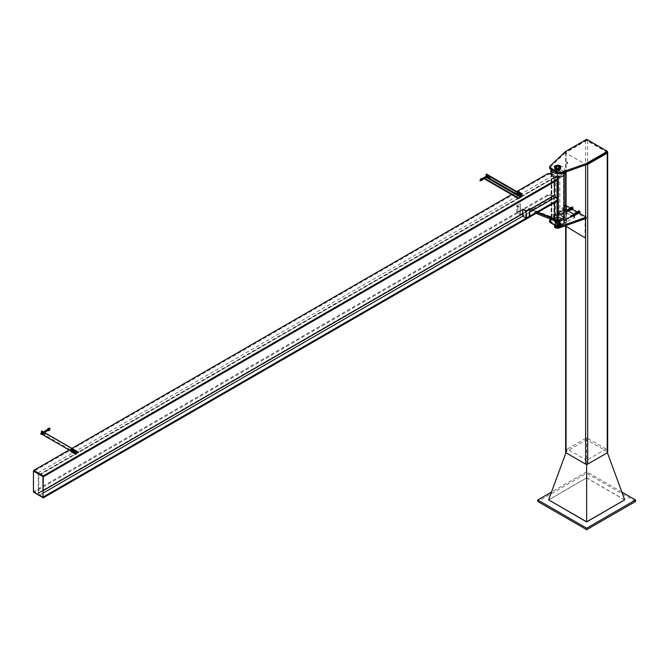 <?xml version="1.0" encoding="UTF-8"?>
<svg xmlns="http://www.w3.org/2000/svg" width="669" height="669" viewBox="0 0 669 669"><rect width="100%" height="100%" fill="white"/><g stroke="black" fill="none" stroke-linecap="round" stroke-linejoin="round"><path stroke-width="0.5" stroke-dasharray="3.35 2.51" d="M554.2 219.231L553.355 218.939L565.748 206.754L566.593 207.047L554.2 219.231L564.87 225.946M564.619 226.03L553.355 218.939M565.748 206.754L565.748 226.741M566.593 207.047L566.593 226.649M564.009 224.893L564.502 225.378L585.601 218.219L585.107 217.734L564.009 224.893L585.601 238.206M585.107 217.734L585.107 237.712M565.23 225.821L564.502 225.378M549.91 219.85L549.91 221.046A2.141 1.238 0 0 0 549.592 221.698M564.226 206.37L550.646 219.156M565.464 205.199L565.464 206.395L586.236 218.387M549.91 221.046L565.464 206.395M579.203 213.127L577.021 211.864M572.279 209.129L570.097 207.867M550.855 221.74L557.068 225.319M556.165 220.803A2.141 1.238 180 0 1 558.498 220.536A2.141 1.238 180 0 1 559.819 221.682A2.141 1.238 180 0 1 557.678 222.919A2.141 1.238 180 0 1 555.538 221.682A2.141 1.238 180 0 1 556.165 220.803M553.832 224.659L552.009 223.605M556.165 222.008A2.141 1.238 0 0 0 555.538 222.877A2.141 1.238 0 0 0 557.678 224.115A2.141 1.238 0 0 0 559.819 222.877A2.141 1.238 0 0 0 558.498 221.74A2.141 1.238 0 0 0 556.165 222.008M607.427 152.499L586.663 140.507L586.663 139.311M586.663 140.507L565.464 152.749L565.464 151.545M556.165 168.354A2.141 1.238 0 0 0 555.538 169.232A2.141 1.238 0 0 0 557.678 170.47A2.141 1.238 0 0 0 559.819 169.232A2.141 1.238 0 0 0 558.498 168.086A2.141 1.238 0 0 0 556.165 168.354M556.165 167.158A2.141 1.238 180 0 1 558.498 166.89A2.141 1.238 180 0 1 559.819 168.028A2.141 1.238 180 0 1 557.678 169.265A2.141 1.238 180 0 1 555.538 168.028A2.141 1.238 180 0 1 556.165 167.158M565.464 152.749L549.91 167.401A2.141 1.238 0 0 0 549.592 168.044M567.396 163.846L566.919 163.738L567.396 163.846M554.626 168.028A3.061 1.764 180 0 1 557.678 166.263A3.061 1.764 180 0 1 560.739 168.028M556.123 168.931A2.199 1.271 -0 0 0 558.523 169.207A2.199 1.271 -0 0 0 559.886 168.028A2.199 1.271 -0 0 0 557.678 166.757A2.199 1.271 -0 0 0 555.479 168.028A2.199 1.271 -0 0 0 556.123 168.931M556.165 227.151L556.165 227.151A2.141 1.238 180 0 1 555.538 226.273A2.141 1.238 180 0 1 557.678 225.043A2.141 1.238 180 0 1 559.819 226.273A2.141 1.238 180 0 1 559.192 227.151A2.141 1.238 180 0 1 556.165 227.151L556.34 227.251A1.898 1.095 0 0 0 559.025 227.251A1.898 1.095 0 0 0 559.025 225.704A1.898 1.095 0 0 0 556.34 225.704A1.898 1.095 0 0 0 556.34 227.251L556.165 227.151M556.165 226.298L555.914 225.361L556.608 226.047L556.165 226.298M555.554 167.35A2.141 1.238 0 0 0 556.165 168.103A2.141 1.238 0 0 0 558.406 168.396A2.141 1.238 0 0 0 559.811 167.35M559.1 166.305A2.141 1.238 0 0 0 556.257 166.305M559.535 224.358L558.891 223.638L559.535 224.358M555.521 222.928A3.061 1.764 180 0 1 554.626 221.682A3.061 1.764 180 0 1 557.678 219.917A3.061 1.764 180 0 1 560.739 221.682A3.061 1.764 180 0 1 558.849 223.312A3.061 1.764 180 0 1 555.521 222.928M555.521 222.626A3.061 1.764 -0 0 0 558.849 223.011A3.061 1.764 -0 0 0 560.739 221.38A3.061 1.764 -0 0 0 557.678 219.616A3.061 1.764 -0 0 0 554.626 221.38A3.061 1.764 -0 0 0 555.521 222.626M556.148 222.568A2.174 1.254 -0 0 0 558.515 222.836A2.174 1.254 -0 0 0 559.853 221.682A2.174 1.254 -0 0 0 557.678 220.427A2.174 1.254 -0 0 0 555.513 221.682A2.174 1.254 -0 0 0 556.148 222.568M556.148 222.267A2.174 1.254 180 0 1 555.513 221.38A2.174 1.254 180 0 1 557.678 220.126A2.174 1.254 180 0 1 559.853 221.38A2.174 1.254 180 0 1 558.515 222.543A2.174 1.254 180 0 1 556.148 222.267M559.418 223.521L560.104 224.215L559.844 223.279L559.418 223.521M559.56 224.341L558.916 223.63L559.56 224.341M555.939 226.507L555.17 225.905M555.805 225.612L556.449 226.323L555.805 225.612M559.217 225.587A2.174 1.254 -0 0 0 556.851 225.319A2.174 1.254 -0 0 0 555.513 226.473A2.174 1.254 -0 0 0 557.678 227.728A2.174 1.254 -0 0 0 559.853 226.473A2.174 1.254 -0 0 0 559.217 225.587M559.217 222.593A2.174 1.254 180 0 1 559.853 223.479A2.174 1.254 180 0 1 558.515 224.633A2.174 1.254 180 0 1 556.148 224.366A2.174 1.254 180 0 1 555.513 223.479A2.174 1.254 180 0 1 556.851 222.317A2.174 1.254 180 0 1 559.217 222.593M559.844 222.233A3.061 1.764 180 0 1 560.739 223.479A3.061 1.764 180 0 1 557.678 225.244A3.061 1.764 180 0 1 554.626 223.479A3.061 1.764 180 0 1 556.508 221.849A3.061 1.764 180 0 1 559.844 222.233M560.145 227.527A3.061 1.764 -0 0 0 560.739 226.473A3.061 1.764 -0 0 0 559.844 225.227A3.061 1.764 -0 0 0 556.508 224.843A3.061 1.764 -0 0 0 554.626 226.473A3.061 1.764 -0 0 0 555.538 227.736M560.714 224.617L560.714 223.964A0.794 0.46 60 0 1 560.221 224.659L560.714 224.617M560.714 223.964L560.221 223.362A0.794 0.46 60 0 1 560.714 223.964M560.221 224.374L560.003 223.622L560.221 224.374M560.221 224.408L559.978 223.588L560.221 224.408M560.572 224.174L560.346 223.421L560.572 224.174M560.547 224.575L560.329 224.834A0.794 0.46 -120 0 0 559.844 223.58L560.823 224.416M560.221 225.035L559.844 224.876A0.794 0.46 -120 0 0 560.329 224.834L560.497 224.876M559.568 223.362L559.844 223.58A0.794 0.46 -120 0 0 559.359 223.622L559.853 223.203L559.736 224.048A0.794 0.46 60 0 1 560.221 223.362L559.853 223.203M559.568 224.659L559.359 223.622A0.794 0.46 -120 0 0 559.844 224.876L560.221 224.659A0.794 0.46 60 0 1 559.736 224.048L559.853 224.5M560.572 224.458A0.794 0.46 -120 0 0 560.965 223.58A0.794 0.46 -120 0 0 560.053 223.755A0.794 0.46 -120 0 0 560.572 224.458M559.844 224.625L559.602 223.806L559.844 224.625M555.195 225.888L554.459 226.59M554.869 226.348L554.785 227.427M555.195 227.184L555.839 227.56M561.09 223.906L560.839 223.086L561.09 223.906M555.521 227.126L555.27 226.306L555.521 227.126M561.14 223.814L561.14 223.145L561.14 223.814M560.304 214.239L561.115 215.092L560.304 214.239M565.924 210.986L566.735 211.847L565.924 210.986M573.801 215.535L572.982 214.674L573.801 215.535M565.28 211.914L574.445 217.208L574.445 214.607L565.28 209.313L564.929 212.115L565.28 209.313M574.445 217.208L564.929 212.115L554.718 218.002L554.718 215.008L564.226 209.522M554.718 218.002L554.977 218.153A6.849 3.955 180 0 1 564.536 221.79A6.849 3.955 180 0 1 563.975 223.354L574.445 217.609M554.977 218.153L554.718 215.008M563.975 220.352A6.849 3.955 0 0 0 564.536 218.796A6.849 3.955 0 0 0 554.977 215.159M568.173 218.78L567.362 217.927L568.173 218.78M579.312 211.304L579.613 212.332L579.312 211.304M568.065 217.793L568.366 218.822L568.065 217.793M578.852 210.81L578.71 211.856A0.978 0.569 60 0 1 579.914 211.747A0.978 0.569 60 0 1 578.71 211.856L579.647 212.867M577.899 211.747A0.978 0.569 -120 0 0 578.702 213.077M578.292 211.68L579.003 211.27L578.275 211.688L578.585 212.717L579.613 212.332L579.003 211.27L579.613 212.332L578.894 212.75M579.045 213.219L578.25 212.75L577.983 211.471M578.451 211.379L577.849 211.722M578.852 212.407L578.25 212.75M576.895 213.536L576.636 213.051A0.978 0.569 -120 0 0 577.238 213.796L577.498 213.185L578.3 213.645M576.578 212.357A0.978 0.569 -120 0 0 576.636 213.051L576.636 212.257M577.698 213.996L577.238 213.796A0.978 0.569 -120 0 0 577.464 213.888M578.56 213.327A0.978 0.569 60 0 1 577.364 211.839A0.978 0.569 60 0 1 578.56 213.327M577.957 212.081L578.267 213.11L577.957 212.081M577.238 212.499L577.539 213.528L577.238 212.499M577.498 211.588L577.498 213.185M576.494 212.499L577.096 212.157M576.778 212.742C577.891 214.105 577.832 214.072 576.611 212.642L576.778 212.742C577.891 214.105 577.832 214.072 576.611 212.642L576.611 212.642M577.23 213.001L577.64 213.553M573.325 214.532L573.325 214.532C573.952 216.313 573.952 216.38 573.325 214.732L573.325 214.532C573.952 216.313 573.952 216.38 573.325 214.732M573.559 214.097L573.55 215.284L574.445 215.61L573.609 214.122L573.166 214.916L574.286 215.694L574.186 214.757L573.358 214.247L573.141 215.368C574.437 215.619 574.337 215.393 572.815 214.69C573.918 216.388 574.111 216.338 573.392 214.532M561.14 213.796L561.45 214.833L561.14 213.796M572.388 207.306L572.697 208.335L572.388 207.306M571.794 207.858L571.794 207.055A0.978 0.569 -120 0 0 572.388 208.603L571.794 207.858M571.527 207.382L571.067 208.276L572.12 209.221M571.928 208.41L571.326 208.761M571.778 209.079A0.978 0.569 60 0 1 570.975 207.75M572.731 208.87L572.388 208.603A0.978 0.569 -120 0 0 572.388 207.005A0.978 0.569 -120 0 0 571.794 207.055L571.928 206.813M571.978 208.745L572.697 208.335L572.087 207.273L572.697 208.335L571.97 208.753L571.343 207.699M570.548 209.89A0.978 0.569 60 0 1 570.314 209.807L570.774 209.999M570.582 209.188L570.44 208.636A0.978 0.569 -120 0 0 571.042 209.38L570.314 209.807A0.978 0.569 60 0 1 569.654 208.385L570.532 209.84M570.18 208.159L570.44 207.842A0.978 0.569 -120 0 0 570.44 208.636L570.18 208.159L569.578 208.511L569.971 209.539M571.376 209.648L571.042 209.38A0.978 0.569 -120 0 0 571.042 207.783A0.978 0.569 -120 0 0 570.44 207.842L570.582 207.591M571.042 208.084L571.343 209.113L571.042 208.084M570.314 208.502L570.615 209.531L570.314 208.502M570.766 209.263C569.654 209.347 569.712 209.38 570.941 209.364C569.712 209.38 569.654 209.347 570.766 209.263C569.654 209.347 569.712 209.38 570.941 209.364C569.712 209.38 569.654 209.347 570.766 209.263L570.766 209.263M567.003 211.655L566.108 210.693M566.4 210.534C565.773 211.596 565.773 211.663 566.4 210.735C565.773 211.663 565.773 211.596 566.4 210.534C565.773 211.596 565.773 211.663 566.4 210.735C565.773 211.663 565.773 211.596 566.4 210.534L566.4 210.735M607.427 152.014A1.472 0.845 0 0 0 607.26 151.896L587.7 140.607A1.472 0.845 0 0 0 585.626 140.607L566.074 151.896A1.472 0.845 0 0 0 565.639 152.499A1.472 0.845 0 0 0 566.074 153.092L585.626 164.382A1.472 0.845 0 0 0 586.429 164.624M607.686 452.219A1.472 0.845 0 0 0 607.26 451.617L587.7 440.327A1.472 0.845 0 0 0 585.626 440.327L566.074 451.617A1.472 0.845 0 0 0 565.639 452.219M586.663 464.353L586.663 460.205L606.039 449.024L607.393 452.721M606.039 449.024L586.663 437.844L567.295 449.024L586.663 460.205M567.295 449.024L565.941 452.721M624.712 499.843L586.663 477.883L548.622 499.969M586.663 437.844L586.663 477.883L548.622 499.843M624.712 499.969L586.663 478.001M635.55 501.466L586.663 473.242L537.784 501.466M621.852 492.058L586.663 471.745L586.663 473.242M586.663 471.745L551.482 492.058M557.31 221.339A6.849 3.955 180 0 1 555.839 221.196M552.218 219.775A6.849 3.955 180 0 1 550.83 217.383A6.849 3.955 180 0 1 556.65 213.47A6.849 3.955 180 0 1 564.226 216.204M563.975 222.944A6.849 3.955 -0 0 0 564.536 221.38A6.849 3.955 -0 0 0 557.678 217.425A6.849 3.955 -0 0 0 550.83 221.38M550.83 173.43A6.849 3.955 180 0 1 557.678 169.466A6.849 3.955 180 0 1 564.536 173.43M557.954 173.38A6.849 3.955 0 0 0 562.529 172.226A6.849 3.955 0 0 0 564.536 169.433A6.849 3.955 0 0 0 557.821 165.477A6.849 3.955 0 0 0 550.838 169.274M557.034 169.801A0.92 0.527 180 0 1 558.331 169.801L563.95 173.054A0.92 0.527 180 0 1 563.95 173.798L558.331 177.051A0.92 0.527 180 0 1 557.034 177.051L551.407 173.798A0.92 0.527 180 0 1 551.407 173.054L557.034 169.801L557.034 213.762L551.407 217.007A0.92 0.527 -0 0 0 551.407 217.76L557.034 221.004A0.92 0.527 -0 0 0 557.411 221.138M557.461 170.051L551.749 173.43L557.461 176.8L563.607 173.43L557.461 170.051L557.461 214.013L563.607 217.383L557.461 220.753L551.749 217.383L557.461 214.013M564.226 217.383A0.92 0.527 -0 0 0 563.95 217.007L558.331 213.762A0.92 0.527 -0 0 0 557.034 213.762M537.366 212.625L528.903 208.026L550.763 216.622L550.202 217.709L528.351 209.113L536.028 213.403M528.903 208.026L528.351 209.113M535.827 212.023L535.267 213.102M557.126 221.698L550.202 217.709M550.763 216.622L554.568 218.813L553.873 218.42L553.873 197.204L532.022 209.823L553.873 218.42M537.96 212.282L532.708 210.225L554.568 197.606L554.568 202.699M532.708 210.225L532.022 209.823M554.568 197.606L553.873 197.204M520.131 210.676L516.669 212.667L520.214 214.615L517.881 212.968A0.736 0.426 180 0 1 517.881 212.374L520.323 210.869L520.323 203.878L517.881 205.375A0.736 0.426 -0 0 0 517.881 205.977L520.214 207.624L516.669 205.676L520.131 203.677M516.669 212.667L516.669 205.676M520.131 214.665L520.131 207.674M529.647 212.165L522.723 216.162L525.667 217.467A0.736 0.426 -0 0 0 526.704 217.467L529.647 216.171M550.462 173.254L550.462 174.174L552.929 175.596A1.472 0.845 60 0 1 553.965 177.394L553.965 195.139A1.472 0.845 60 0 1 553.664 195.808A1.472 0.845 60 0 1 552.929 195.741L550.462 194.311L550.462 195.231L557.979 199.571M557.611 177.385L550.83 173.463M554.476 181.692L554.476 177.686A1.472 0.845 60 0 1 554.777 177.017A1.472 0.845 60 0 1 555.513 177.093L557.979 178.514M33.793 492.275L33.793 491.456L37.263 493.454A1.472 0.845 -120 0 0 37.999 493.53A1.472 0.845 -120 0 0 38.3 492.852L38.3 475.115A1.472 0.845 -120 0 0 37.263 473.309L33.793 470.892L33.45 492.075M43.309 476.805L39.847 474.806A1.472 0.845 -120 0 0 39.111 474.731A1.472 0.845 -120 0 0 38.81 475.408L38.81 493.153A1.472 0.845 -120 0 0 39.847 494.951L43.309 496.95M550.462 195.231L547.727 195.657L547.727 194.738L550.462 194.311M547.727 194.738L33.793 491.456M484.063 178.682L486.43 177.051L521.042 197.029L516.761 194.554L517.446 194.152L517.446 191.158L511.568 194.554M71.909 448.389L69.099 450.011M547.727 195.657L33.793 492.376M550.462 174.174L547.727 174.592L33.793 471.311M547.727 174.592L547.727 173.672M43.309 497.368L33.793 491.874M72.453 451.249L71.826 450.588L72.453 451.249M70.998 451.441L70.998 450.638M74.568 451.675L75.196 452.336L74.568 451.675M72.403 450.421L73.03 451.09L72.403 450.421M76.015 454.008L71.692 451.508L71.692 448.514M71.692 451.508L70.998 451.909M521.059 194.746L520.432 194.077L521.059 194.746M518.901 193.492L518.274 192.831L518.901 193.492M517.446 194.152L521.778 196.653M519.637 194.721L520.265 195.381L519.637 194.721M517.471 193.466L518.099 194.135L517.471 193.466M516.761 194.554L516.761 191.56M517.488 193.433L517.764 194.361L517.488 193.433M517.839 193.232L518.115 194.161L517.839 193.232M489.675 177.87L489.633 176.951L489.248 177.126M487.467 175.696L487.743 176.624L487.467 175.696M519.997 194.478L520.273 195.407L519.997 194.478M486.43 177.051L486.43 174.049M519.654 194.679L519.93 195.607L519.654 194.679M487.124 175.897L487.4 176.825L487.124 175.897M486.087 176.031L483.838 178.548M42.406 432.651L42.682 433.579L42.406 432.651M72.77 450.187L73.046 451.115L72.77 450.187M74.936 451.433L75.212 452.361L74.936 451.433M41.595 434.139L41.369 432.784M75.973 450.99L75.973 453.983L70.931 451.073M44.53 433.88L44.915 433.704L44.957 434.624M42.749 432.458L43.025 433.378L42.749 432.458M73.122 449.986L73.398 450.914L73.122 449.986M75.279 451.241L75.555 452.16L75.279 451.241M43.744 432.233L76.325 451.04L41.712 431.053L41.829 433.203L43.962 432.5L41.369 434.005M78.574 452.487L43.962 432.5M520.089 194.127L519.529 194.177L519.529 194.93L520.649 195.582L520.089 194.127L519.679 194.37M520.432 195.08L519.846 194.453L520.432 195.08M522.113 194.052L521.519 193.492L522.113 194.11M521.435 193.216A0.794 0.46 60 0 1 521.996 194.662A0.794 0.46 60 0 1 521.435 193.216L521.101 194.018L522.23 194.671M520.616 193.55L520.842 193.558A0.794 0.46 -120 0 0 520.566 193.96L521.101 193.274M521.736 194.202L521.686 194.604A0.794 0.46 -120 0 0 521.41 193.885L521.778 194.177M521.736 194.955L520.842 194.679A0.794 0.46 -120 0 0 521.686 194.604L521.778 194.93M521.176 195.005L521.661 194.721M520.616 194.303L520.566 193.96A0.794 0.46 -120 0 0 520.842 194.679L521.101 194.018M521.176 193.5L521.41 193.885A0.794 0.46 -120 0 0 520.842 193.558L521.343 193.408M522.063 194.144L521.469 193.517L522.063 194.144M521.469 194.478L520.883 193.859L521.469 194.478M517.923 192.881L517.363 192.931L517.363 193.684L518.483 194.328L517.923 192.881L517.513 193.115M518.274 193.834L517.681 193.207L518.274 193.834M519.947 192.797L519.353 192.237L519.947 192.864M519.269 191.97L518.985 192.371A0.794 0.46 60 0 1 520.114 193.015L519.83 192.296M518.935 192.772L519.269 193.09A0.794 0.46 60 0 1 518.985 192.371L518.45 193.057L518.684 192.304A0.794 0.46 -120 0 0 519.244 193.759L518.45 193.057M519.504 193.475L519.83 193.416A0.794 0.46 60 0 1 519.269 193.09L519.01 193.751M520.064 193.425L520.114 193.015A0.794 0.46 60 0 1 519.83 193.416L519.244 193.759A0.794 0.46 -120 0 0 519.529 193.358L519.579 193.701M519.579 192.956L519.529 193.358A0.794 0.46 -120 0 0 519.244 192.63L520.064 192.672M518.45 192.304L518.935 192.02M519.01 192.254L519.244 192.63A0.794 0.46 -120 0 0 518.684 192.304L519.177 192.154M519.897 192.889L519.303 192.271L519.897 192.889M519.311 193.232L518.718 192.605L519.311 193.232M75.129 450.747L75.463 450.697A0.794 0.46 -120 0 0 75.179 451.098L74.719 450.99L74.719 451.734L75.279 452.436L75.463 451.818A0.794 0.46 -120 0 0 76.023 451.023A0.794 0.46 -120 0 0 75.463 450.697L76.258 451.399L76.258 452.152L75.689 452.202M75.179 451.098A0.794 0.46 -120 0 0 75.463 451.818L75.179 451.098M75.63 451.884L75.037 451.266L75.63 451.884M75.279 452.436L75.848 452.386L75.279 450.939L75.689 450.697M73.264 452.487L73.582 453.038M75.279 450.939L74.719 450.99M73.632 452.361L73.682 451.96A0.794 0.46 -120 0 0 74.527 453.013L73.147 452.645M74.192 453.064L73.707 453.348M74.502 452.737L75.279 452.085L74.694 451.458L75.179 452.311L73.899 453.047L73.414 452.202L74 451.859M74.761 453.013L74.527 453.013A0.794 0.46 -120 0 0 73.966 451.558A0.794 0.46 -120 0 0 73.682 451.96L73.632 451.617M73.858 449.769L74.092 450.898L73.531 450.948L72.963 450.254L73.297 449.451A0.794 0.46 -120 0 0 73.858 450.898A0.794 0.46 -120 0 0 73.297 449.451L73.858 449.769M73.122 449.685L72.561 449.735L72.561 450.488L73.682 451.14L73.122 449.685L73.531 449.451M73.465 450.638L72.879 450.011L73.465 450.638M71.098 451.241L71.416 451.784M71.466 451.115L71.516 450.714A0.794 0.46 -120 0 0 71.8 451.433L70.981 451.399M72.595 451.767L71.8 451.433A0.794 0.46 -120 0 0 72.361 450.638A0.794 0.46 -120 0 0 71.516 450.714L71.466 450.362M72.035 451.818L71.541 452.093M72.327 451.458L71.834 450.613L72.327 451.458L71.742 451.801L71.249 450.956L72.528 450.212L73.021 451.065L72.879 450.011M481.446 179.886L482.106 180.003M481.513 179.158L481.446 178.364M482.366 179.493L482.198 178.631M488.613 174.927L489.19 175.646M487.467 176.8L486.982 176.19A0.794 0.46 -120 0 0 487.96 176.758L487.467 176.8M486.982 176.19L486.982 175.546A0.794 0.46 -120 0 0 486.982 176.19M487.684 175.002L487.567 175.203A0.794 0.46 60 0 1 488.061 175.161L487.191 175.286L487.843 175.654L488.061 175.161A0.794 0.46 60 0 1 488.546 175.763L488.328 175.378M487.358 175.462L487.567 175.855A0.794 0.46 60 0 1 487.567 175.203L486.873 175.746M487.684 176.298L488.328 176.675L488.546 175.763A0.794 0.46 60 0 1 487.567 175.855L487.191 176.583M487.843 176.959L488.328 176.675M487.843 175.654L488.169 176.491L488.654 176.215M488.169 176.491L487.96 176.758A0.794 0.46 -120 0 0 486.982 175.546L487.191 175.286M488.061 176.206L487.81 175.387L488.061 176.206M487.467 176.549L487.224 175.721L487.467 176.549M486.748 175.537L486.639 175.738A0.794 0.46 60 0 1 487.609 176.951A0.794 0.46 60 0 1 487.124 177.001L487.4 177.21M486.639 175.738L486.639 176.39A0.794 0.46 60 0 1 486.639 175.738M486.539 177.335L486.045 176.733A0.794 0.46 -120 0 0 486.463 177.293M485.978 176.449A0.794 0.46 -120 0 0 486.045 176.733L486.422 176.006M486.748 176.842L487.124 177.001A0.794 0.46 60 0 1 486.639 176.39L486.263 177.118M488.278 175.119L486.288 176.265L486.781 177.109L489.098 175.771M487.124 175.947L487.366 176.775L487.124 175.947M47.507 430.56L47.165 429.958M48.176 429.975L47.783 430.568M48.461 430.134L47.75 430.527M42.682 433.972L41.921 433.144A0.794 0.46 -120 0 0 42.891 433.06A0.794 0.46 -120 0 0 41.921 433.144L42.03 432.299M41.704 432.759L41.327 433.487A0.794 0.46 60 0 1 41.261 433.203M42.03 433.596L41.812 434.089M42.649 433.529L42.164 432.676L42.649 433.529L41.812 433.846L41.57 433.019L43.435 431.948M41.746 434.047A0.794 0.46 60 0 1 41.327 433.487L41.545 433.88M42.749 432.258L42.264 432.299A0.794 0.46 60 0 1 43.234 432.86L42.749 432.258M42.264 432.299L42.264 432.943A0.794 0.46 60 0 1 42.264 432.299M42.967 433.052L42.849 432.609A0.794 0.46 -120 0 0 43.343 433.211L42.473 433.336L43.125 433.713L43.234 432.86A0.794 0.46 60 0 1 42.264 432.943L42.473 433.336M42.64 432.216L42.849 431.957A0.794 0.46 -120 0 0 42.849 432.609L42.155 432.5M42.967 431.756L43.828 432.517L43.343 433.211A0.794 0.46 -120 0 0 43.343 431.915A0.794 0.46 -120 0 0 42.849 431.957L42.473 432.04M43.125 432.417L43.61 432.132M43.452 433.253L43.937 432.968M43.125 433.713L43.61 433.428M43.343 432.166L43.585 432.985L43.343 432.166M42.749 432.5L42.992 433.328L42.749 432.5M549.91 166.205L549.91 167.401M559.242 224.976L558.991 224.157L559.242 224.976M587.7 140.607L587.7 440.327M585.626 140.607L585.626 440.327M566.074 151.896L566.074 451.617M566.074 153.092L566.074 171.866M566.074 205.542L566.074 226.85M607.26 151.896L607.26 451.617M585.626 164.382L585.626 164.95M585.626 216.831L585.626 218.596M551.407 217.007L551.407 173.054M551.841 217.258L551.841 173.304M551.841 217.509L551.841 173.547M563.95 175.019L563.95 173.798M563.95 217.007L563.95 173.054M558.331 213.762L558.331 169.801M551.407 217.76L551.407 173.798M557.034 221.004L557.034 220.243M557.034 201.277L557.034 198.108M557.034 180.212L557.034 177.051M563.524 217.509L563.524 173.547M563.524 217.258L563.524 173.304M557.461 220.753L557.461 176.8M557.896 220.753L557.896 176.8M557.896 214.013L557.896 170.051M520.214 214.615L520.214 207.624M520.214 214.323L520.214 207.323M517.881 212.968L517.881 205.977M517.881 212.374L517.881 205.375M520.214 211.019L520.214 204.028M520.214 210.718L520.214 203.727M522.807 216.12L522.807 209.121M523.334 216.12L523.334 209.121M525.667 217.467L525.667 210.476M526.704 217.467L526.704 210.476M529.037 216.12L529.037 209.121M529.555 216.12L529.555 209.121M553.965 177.394L38.3 475.115M552.929 175.596L37.263 473.309M553.965 195.139L38.3 492.852M552.929 195.741L37.263 493.454M529.647 209.765L522.723 213.762M43.309 490.553L38.81 493.153M43.309 492.944L39.847 494.951M554.476 177.686L38.81 475.408M555.513 177.093L39.847 474.806M484.624 178.355L484.055 178.021M486.271 177.402L485.694 177.076M487.433 177.176L486.087 176.399M78.574 452.336L43.962 432.358M520.783 194.88L520.189 194.261L520.783 194.88M518.617 193.634L518.023 193.007L518.617 193.634M73.983 451.834L73.414 452.202M483.419 177.921L483.662 178.748M45.969 430.485L46.211 431.304M559.819 222.877L559.819 221.682M555.538 222.877L555.513 221.38M559.819 169.232L559.819 168.028M555.538 169.232L555.538 168.028M566.919 162.534L566.919 163.738M567.471 162.534L567.471 163.738M559.886 168.028L559.886 167.033M555.479 168.028L555.479 167.033M559.819 226.273L559.819 221.146M559.819 220.143L559.819 167.233M555.538 226.273L555.538 221.146M555.538 221.079L555.538 167.233M558.891 223.638L555.262 225.737M560.104 224.215L556.466 226.314M558.916 223.63L559.552 223.262M555.814 226.691L556.449 226.323M555.513 223.479L555.513 226.473M559.853 223.479L559.853 226.473M560.739 226.473L560.739 223.479M554.626 225.11L554.626 223.479M555.763 227.151L561.333 223.931M555.78 226.013L560.839 223.086M561.115 215.092L566.735 211.847M560.438 213.929L566.066 210.676M564.536 218.796L564.536 221.79M572.982 214.674L567.362 217.927M573.659 215.844L568.031 219.089M578.041 211.83L567.755 217.768M578.66 212.884L568.366 218.822M577.539 213.528L578.267 213.11M576.929 212.474L577.656 212.048M577.339 213.946L576.619 213.503L576.561 212.382M577.439 212.884C577.238 214.214 577.021 214.005 576.778 212.274C577.899 214.038 577.832 214.18 576.569 212.692M574.061 215.577L573.333 214.515L573.776 215.669M576.218 212.876L576.787 213.963M576.042 212.985L576.603 214.072M575.858 213.085L576.427 214.172M575.674 213.194L576.243 214.281M575.499 213.294L576.059 214.381M575.315 213.403L575.884 214.49M575.139 213.503L575.7 214.59M574.955 213.612L575.524 214.699M574.771 213.712L575.34 214.799M574.596 213.821L575.156 214.908M574.412 213.921L574.98 215.008M574.228 214.03L574.796 215.117M574.052 214.13L574.612 215.217M573.868 214.239L574.445 215.326L573.868 214.197M573.709 214.189L574.445 215.51M573.509 214.406L574.245 215.468L573.927 214.306M573.693 214.306L574.42 215.368M576.042 212.943L576.594 214.113M576.778 214.005L576.226 212.842M577.138 213.796L576.586 212.633M575.148 214.95L574.596 213.779M574.788 215.159L574.236 213.988M575.332 214.841L574.78 213.679M576.235 214.323L575.683 213.152M575.691 214.632L575.139 213.47M576.41 214.214L575.858 213.051M576.051 214.423L575.499 213.26M576.954 213.904L576.402 212.734M560.839 213.771L571.117 207.833M561.45 214.833L571.744 208.887M572.087 207.273L571.368 207.691L572.087 207.273M570.732 208.051L570.005 208.477M571.343 209.113L570.615 209.531M569.536 208.46L569.486 209.23L570.465 209.924M569.737 208.586L569.904 209.088M565.874 210.576L566.459 210.526M566.058 211.621C569.001 211.404 564 209.723 567.095 211.881M569.863 209.966L569.21 208.937M569.687 210.074L569.026 209.037M569.503 210.175L568.851 209.146M569.319 210.283L568.667 209.246M569.143 210.384L568.483 209.355M568.959 210.492L568.307 209.456M568.784 210.593L568.123 209.564M568.6 210.702L567.939 209.665M568.416 210.802L567.764 209.773M568.24 210.911L567.58 209.874M568.349 211.086L567.396 209.982M568.416 211.128L567.22 210.083M568.357 211.095L567.463 211.061L567.036 210.191M568.249 211.036L567.897 211.396L566.86 210.225M568.09 210.944L567.722 211.496L566.718 210.15M567.889 210.819L567.312 211.596L566.643 210.108M567.621 210.668L567.354 211.705L566.451 211.095L566.685 210.125M567.237 210.451L567.421 211.672L566.952 211.805L566.141 210.584L566.994 210.484L567.153 211.847M566.451 210.492L566.986 211.672M567.187 211.555L566.635 210.384L567.362 211.446L566.81 210.283L567.546 211.345L566.994 210.175L567.83 210.794M567.178 210.074L568.023 210.902M568.274 210.927L567.538 209.865M568.633 210.718L567.897 209.656M568.265 209.447L568.993 210.509M568.625 209.238L569.352 210.3M570.264 209.773L569.528 208.711M568.817 210.61L568.081 209.548M569.177 210.4L568.441 209.338M569.536 210.191L568.801 209.129M569.72 210.091L568.985 209.029M570.08 209.882L569.344 208.82M565.639 152.499L565.639 172.017M565.639 205.299L565.639 226.674M550.83 217.383L550.83 219.223M564.536 217.383L564.536 221.38M564.536 172.41L564.536 169.433M551.749 173.43L551.749 217.383M564.226 173.43L564.226 174.601M563.607 173.43L563.607 217.383M551.139 173.43L551.139 217.383M520.323 207.474L520.323 214.465M517.664 205.676L517.664 212.667M520.323 203.878L520.323 210.869M37.999 493.53L553.664 195.808M39.111 474.731L554.777 177.017M72.344 451.483L73.03 451.09M71.826 450.588L72.511 450.187M520.432 194.077L519.378 194.654M520.95 194.98L519.93 195.607M518.274 192.831L517.58 193.232M518.793 193.734L518.099 194.135M41.829 433.203L76.433 453.189M43.903 432.216L76.258 450.898M520.331 195.306L522.012 194.336M519.846 194.453L521.519 193.492M521.368 194.704L521.962 194.361M520.883 193.859L521.469 193.517M518.166 194.052L519.846 193.09M517.681 193.207L519.353 192.237M519.211 193.458L519.796 193.115M518.718 192.605L519.303 192.271M73.899 453.047L74.493 452.712M73.364 450.864L71.742 451.801M71.834 450.613L71.249 450.956M481.212 180.028L480.559 180.538M487.718 176.574L488.303 176.231M487.224 175.721L487.81 175.387M486.881 175.922L486.288 176.265M487.366 176.775L486.781 177.109M42.063 433.863L44.413 432.509M42.164 432.676L41.57 433.019M42.992 433.328L43.585 432.985M42.507 432.483L43.092 432.141"/><path stroke-width="1" d="M564.87 225.946L566.593 227.025L564.619 226.03M585.601 218.604L585.601 238.206L565.23 225.821M549.592 220.494L549.592 221.698A2.141 1.238 0 0 0 550.219 222.568L550.219 221.372A2.141 1.238 180 0 1 549.592 220.494A2.141 1.238 180 0 1 549.91 219.85L550.646 219.156M570.097 207.867L565.464 205.199L564.226 206.37M560.848 226.164A2.141 1.238 180 0 1 558.214 225.988L558.214 227.184A2.141 1.238 0 0 0 560.848 227.368L560.848 226.164L586.236 217.182L579.203 213.127M577.021 211.864L572.279 209.129M550.219 221.372L550.855 221.74M557.068 225.319L558.214 225.988M558.214 227.184L553.832 224.659M552.009 223.605L550.219 222.568M586.236 217.182L586.236 218.387L560.848 227.368M558.214 172.334L550.219 167.718A2.141 1.238 180 0 1 549.592 166.849A2.141 1.238 180 0 1 549.91 166.205L565.464 151.545L586.663 139.311L607.427 151.294L586.236 163.537L560.848 172.518A2.141 1.238 180 0 1 558.214 172.334L558.214 173.539A2.141 1.238 0 0 0 560.848 173.714L586.236 164.733L586.236 163.537M549.592 166.849L549.592 168.044A2.141 1.238 0 0 0 550.219 168.923L558.214 173.539M586.236 164.733L607.427 152.499L607.427 151.294M567.003 162.425L567.471 162.534L567.003 162.425M560.739 167.033L560.739 168.028A3.061 1.764 180 0 1 558.849 169.658A3.061 1.764 180 0 1 555.521 169.282A3.061 1.764 180 0 1 554.626 168.028L554.626 167.033A3.061 1.764 -0 0 0 555.521 168.279A3.061 1.764 -0 0 0 558.849 168.663A3.061 1.764 -0 0 0 560.739 167.033A3.061 1.764 -0 0 0 557.678 165.268A3.061 1.764 -0 0 0 554.626 167.033M556.123 167.927A2.199 1.271 180 0 1 555.479 167.033A2.199 1.271 180 0 1 557.678 165.761A2.199 1.271 180 0 1 559.886 167.033A2.199 1.271 180 0 1 558.523 168.203A2.199 1.271 180 0 1 556.123 167.927M559.811 167.35A2.141 1.238 0 0 0 559.819 167.233A2.141 1.238 0 0 0 559.192 166.355A2.141 1.238 0 0 0 559.1 166.305M556.257 166.305A2.141 1.238 0 0 0 556.165 166.355A2.141 1.238 0 0 0 555.538 167.233A2.141 1.238 0 0 0 555.554 167.35M556.34 167.802A1.898 1.095 180 0 1 556.34 166.255A1.898 1.095 180 0 1 559.025 166.255A1.898 1.095 180 0 1 559.025 167.802A1.898 1.095 180 0 1 556.34 167.802M555.17 225.905L555.939 226.507M555.538 227.736A3.061 1.764 -0 0 0 560.145 227.527M555.755 227.335L555.546 227.594A0.794 0.46 -120 0 0 555.546 226.95L556.165 227.1L555.839 226.264L555.546 226.95A0.794 0.46 -120 0 0 555.061 226.339L555.437 226.498M555.437 227.794L555.061 227.644A0.794 0.46 -120 0 0 555.546 227.594L556.165 227.1M554.576 227.034L554.576 226.381A0.794 0.46 -120 0 0 555.061 227.644L554.576 227.034M554.576 226.381L555.061 226.339A0.794 0.46 -120 0 0 554.576 226.381M555.839 226.264L554.785 226.122M564.226 209.522L564.929 209.113L574.445 214.607L574.445 217.609M563.975 223.354L563.975 220.352L564.235 223.505M574.445 214.607L564.235 220.502M577.464 213.888A0.978 0.569 -120 0 0 577.832 213.746L578.702 213.077A0.978 0.569 -120 0 0 579.187 212.165L579.045 213.219L579.914 211.747L578.852 210.81L578.25 211.153L579.187 212.165A0.978 0.569 -120 0 0 577.899 211.747M578.66 212.884L578.267 211.697M577.849 211.722L578.25 211.153M579.045 213.219L578.585 213.018M579.647 211.27L579.045 211.613M580.048 212.299L579.446 212.65M577.698 213.996L577.238 213.796M577.698 212.399L578.1 213.428L578.702 213.077L577.957 211.78L576.895 211.931L578.3 212.048M578.1 213.428L577.832 213.746A0.978 0.569 -120 0 0 576.636 212.257L576.895 211.931M571.326 207.156L571.067 207.482A0.978 0.569 60 0 1 571.661 207.423L572.388 207.005L573.124 208.302L572.522 208.653L571.661 207.423A0.978 0.569 60 0 1 571.778 209.079L570.774 209.999L570.916 208.954A0.978 0.569 60 0 1 570.548 209.89M573.124 208.302L572.522 208.653M571.661 209.021L572.12 209.221M572.731 207.273L572.12 207.624M571.343 207.699L571.953 208.761M570.916 208.954L570.314 208.201A0.978 0.569 60 0 1 570.916 208.954M570.314 209.807L570.774 209.999M570.465 209.924L570.699 208.92L569.662 208.385A0.978 0.569 60 0 1 569.712 208.26L569.578 208.511M569.971 207.942L569.712 208.26A0.978 0.569 60 0 1 570.314 208.201L570.582 207.591L571.376 208.051L571.778 209.079L571.175 209.43M570.774 208.402L571.376 208.051M570.766 209.263L570.766 209.263C569.654 209.347 569.712 209.38 570.941 209.364L570.799 209.28C569.654 209.347 569.712 209.38 570.941 209.364L570.532 209.84M565.639 226.674L565.639 452.219A1.472 0.845 0 0 0 566.074 452.813L585.626 464.102A1.472 0.845 0 0 0 587.7 464.102L607.26 452.813A1.472 0.845 0 0 0 607.686 452.219L607.686 152.499A1.472 0.845 0 0 0 607.427 152.014M586.429 164.624A1.472 0.845 0 0 0 587.7 164.382L607.26 153.092A1.472 0.845 0 0 0 607.686 152.499M565.941 452.721L548.622 499.843L586.663 521.812L624.712 499.843L586.663 521.937L586.663 464.353M607.393 452.721L624.712 499.843M548.622 499.843L586.663 521.937M551.482 492.058L537.784 499.969L586.663 528.192L635.55 499.969L621.852 492.058M635.55 499.969L635.55 501.466L586.663 529.689L537.784 501.466L537.784 499.969M586.663 528.192L586.663 529.689M564.226 216.204A6.849 3.955 180 0 1 564.536 217.383A6.849 3.955 180 0 1 562.529 220.185A6.849 3.955 180 0 1 557.31 221.339M555.839 221.196A6.849 3.955 180 0 1 552.218 219.775M550.83 219.223L550.83 221.38A6.849 3.955 -0 0 0 555.061 225.035A6.849 3.955 -0 0 0 562.529 224.182A6.849 3.955 -0 0 0 563.975 222.944M564.536 172.41L564.536 173.43A6.849 3.955 180 0 1 562.529 176.223A6.849 3.955 180 0 1 555.061 177.084A6.849 3.955 180 0 1 550.83 173.43L550.83 169.433A6.849 3.955 0 0 0 557.954 173.38M557.411 221.138A0.92 0.527 -0 0 0 558.331 221.004L563.95 217.76A0.92 0.527 -0 0 0 564.226 217.383L564.226 174.601M554.568 202.699L554.568 218.813L557.678 220.619L557.126 221.698L536.028 213.403M557.678 220.619L537.366 212.625M554.568 218.813L537.96 212.282M529.647 209.171L529.647 216.171L526.185 218.169L522.723 216.171L522.723 209.171L526.185 211.17L529.555 209.121L526.704 210.476A0.736 0.426 180 0 1 525.667 210.476L522.723 209.171M526.185 218.169L526.185 211.17M557.979 177.594L557.252 180.086L557.979 178.514L557.611 177.385M550.83 173.463L547.727 173.672L516.761 191.56L521.084 194.06L521.778 193.659L517.446 191.158M557.979 198.651L557.252 201.152L557.979 198.651L555.513 197.23A1.472 0.845 60 0 1 554.476 195.432L554.476 181.692M33.793 470.892L42.967 476.587L33.45 471.093L33.793 470.391L43.309 475.885L43.309 476.805L557.252 180.086M557.252 200.232L43.309 496.95L43.309 497.87L33.793 492.275M511.568 194.554L71.909 448.389M69.099 450.011L33.793 470.391M557.252 179.167L43.309 475.885M557.252 201.152L43.309 497.87M33.45 471.093L33.45 492.075L42.967 497.569L43.309 476.387M42.967 476.587L42.967 497.569M76.015 451.015L75.329 451.408L70.998 448.916L71.692 448.514L76.015 451.015L76.015 454.008L75.329 454.41L75.329 451.408M75.329 454.41L70.998 451.441M71.541 450.597L71.215 450.655A0.794 0.46 60 0 1 71.775 450.973L72.035 450.312L70.981 450.647L70.998 448.916M521.778 193.659L521.778 196.653L521.084 197.054L521.084 194.06M521.084 197.054L518.442 198.526L520.306 197.054L521.042 194.035L486.43 174.049L486.087 176.031M489.248 177.126L489.675 177.87M521.042 194.035L521.042 197.029M489.29 177.151L489.557 178.071L489.29 177.151M518.442 198.526L484.063 178.682M44.572 433.905L44.84 434.833L44.572 433.905M41.369 432.784L41.712 431.053M70.931 451.073L41.595 434.139M76.015 453.958L78.507 452.194L76.433 453.189L76.258 450.898L41.369 431.003M44.957 434.624L44.53 433.88M519.345 194.42L520.239 195.064L519.913 195.866A0.794 0.46 -120 0 0 519.345 194.42A0.794 0.46 -120 0 0 519.069 194.821L519.345 194.42M519.119 195.164L519.069 194.821A0.794 0.46 -120 0 0 519.345 195.549L519.119 195.164M519.679 195.866L519.345 195.549A0.794 0.46 -120 0 0 519.913 195.866L519.679 195.866M521.778 194.93L522.23 193.918L521.101 193.274M521.778 194.177L522.23 193.918M517.187 193.174L518.082 193.818L517.747 194.62A0.794 0.46 -120 0 0 517.187 193.174A0.794 0.46 -120 0 0 516.903 193.575L517.187 193.174M516.953 193.918L516.903 193.575A0.794 0.46 -120 0 0 517.187 194.294L516.953 193.918M517.513 194.62L517.187 194.294A0.794 0.46 -120 0 0 517.747 194.62L517.513 194.62M520.064 192.672L518.935 192.02M73.557 453.022L73.264 452.52L73.95 452.854L73.264 452.487M73.373 453.022L73.941 453.348A0.794 0.46 60 0 1 73.373 451.901A0.794 0.46 60 0 1 73.941 453.348L74.267 452.545L73.707 451.843L73.147 451.893L73.373 453.022M73.364 452.227L73.849 453.08M74.267 452.545L74.761 452.261L74.192 451.567L73.147 451.893M74.192 451.567L73.707 451.843M74.761 452.261L74.267 453.298M71.683 451.608L71.098 451.266L71.683 451.608M71.416 451.784L71.098 451.241M71.215 450.655L71.215 451.776A0.794 0.46 60 0 1 71.215 450.655M71.541 452.093L71.775 452.102A0.794 0.46 60 0 1 71.215 451.776L71.541 452.093M72.11 451.299L71.775 450.973A0.794 0.46 60 0 1 72.06 451.7L72.595 451.015L72.595 451.767L72.06 451.7A0.794 0.46 60 0 1 71.775 452.102L72.11 452.043M72.035 450.312L72.595 451.015M71.198 450.981L71.692 451.826M482.106 180.003L481.329 180.304L481.446 179.886M482.341 179.852L481.404 179.677L482.148 180.212C479.497 181.341 479.263 180.722 481.446 178.364L481.513 179.158M482.123 178.673L482.366 179.493M489.19 175.646L488.278 175.119M486.907 177.494L487.726 176.75L487.124 175.696L486.263 175.822L487.233 177.034L486.907 177.494L486.263 177.118M486.463 177.293A0.794 0.46 -120 0 0 486.539 176.039A0.794 0.46 -120 0 0 485.978 176.449M486.045 176.733L486.263 175.822M487.4 175.914L486.907 176.198M487.726 176.75L487.233 177.034M483.662 178.748L486.781 177.109L486.288 176.265L482.198 178.631M48.285 429.373L47.992 428.595L48.285 429.373M47.165 429.958L47.507 430.56M47.624 430.451L48.176 429.975M47.817 430.593L48.461 430.134M41.018 434.306L40.776 433.479L41.018 434.306M41.545 432.575L42.682 432.667L42.682 433.972L42.189 434.248L42.189 432.952L41.327 432.835A0.794 0.46 60 0 1 42.306 434.047A0.794 0.46 60 0 1 41.812 434.089L42.189 434.248M41.261 433.203A0.794 0.46 60 0 1 41.327 432.835L41.327 433.487M43 433.504L42.515 433.788M42.682 432.667L42.189 432.952M40.776 433.479L41.57 433.019L42.063 433.863L41.269 434.323M550.219 168.923L550.219 167.718M560.848 173.714L560.848 172.518M566.074 171.866L566.074 205.542M566.074 226.85L566.074 452.813M607.26 153.092L607.26 452.813M585.626 164.95L585.626 216.831M585.626 218.596L585.626 464.102M587.7 164.382L587.7 464.102M563.95 217.76L563.95 175.019M558.331 221.004L558.331 177.36M557.034 220.243L557.034 201.277M557.034 198.108L557.034 180.212M554.476 195.432L529.647 209.765M522.723 213.762L43.309 490.553M555.513 197.23L529.647 212.165M522.723 216.162L43.309 492.944M520.908 194.102L486.304 174.124M520.691 194.478L486.087 174.5M518.659 197.999L484.624 178.355M520.306 197.054L486.271 177.402M518.442 198.375L484.197 178.606M520.691 196.377L519.821 195.875M519.453 195.657L517.655 194.629M517.288 194.411L487.433 177.176M76.107 450.914L41.495 430.928M78.357 452.211L76.325 451.04M482.608 179.518L483.904 178.774L483.419 177.921M46.211 431.304L45.969 430.485L43.435 431.948M559.819 221.146L559.819 220.143M554.626 226.314L554.626 225.11M576.569 212.692C577.832 214.18 577.899 214.038 576.778 212.274C577.021 214.005 577.238 214.214 577.439 212.884L577.339 213.946M576.762 212.533L577.364 213.595M577.439 212.884L576.787 212.374L576.218 212.876M576.787 213.963L577.422 213.369L576.787 212.541L576.042 212.985M576.603 214.072L577.222 213.403L576.461 212.591L575.858 213.085M576.427 214.172L577.004 214.122L576.829 213.102L576.059 212.683L575.674 213.194M576.243 214.281L576.887 213.695L576.101 212.801L575.499 213.294M576.059 214.381L576.645 214.331L576.594 213.511L575.934 212.909L575.315 213.403M575.884 214.49L576.461 214.44L576.36 213.511L575.516 213.001L575.139 213.503M575.7 214.59L576.318 213.921L575.574 213.118L574.955 213.612M575.524 214.699L576.151 214.072L575.532 213.277L574.771 213.712M575.34 214.799L575.976 214.205L575.198 213.319L574.596 213.821M575.156 214.908L575.733 214.858L575.574 213.837L574.788 213.419L574.412 213.921M574.98 215.008L575.624 214.465L574.822 213.528L574.228 214.03M574.796 215.117L575.373 215.067L575.206 214.038L574.437 213.62L574.052 214.13M574.612 215.217L575.256 214.624L574.487 213.746L573.868 214.239M574.445 214.9L575.006 215.276L574.905 214.339L573.709 214.189M574.445 215.51L574.872 214.766L574.119 213.955L573.609 214.122L574.245 214.49M574.445 214.808L574.445 215.61L574.604 214.665L573.559 214.097M577.23 213.001L576.511 212.709M573.818 214.247L574.604 215.259M574.052 214.097L574.704 215.167M574.161 214.072L574.964 215.05M574.412 213.888L575.064 214.958M574.52 213.863L575.248 214.858M574.704 213.754L575.507 214.741M574.955 213.57L575.608 214.649M575.064 213.545L575.867 214.532M575.315 213.361L575.967 214.44M575.424 213.336L576.151 214.331M575.608 213.235L576.327 214.231M575.792 213.127L576.511 214.122M575.967 213.026L576.695 214.021M576.151 212.918L576.87 213.913M576.335 212.817L577.054 213.812M569.62 208.385L570.598 209.69L569.863 209.966M569.21 208.937L569.536 208.46L570.339 209.104L570.314 209.999L569.687 210.074M569.026 209.037L569.888 208.812L570.239 209.907L569.503 210.175M568.851 209.146L569.177 208.669L569.988 209.347L569.955 210.208L569.319 210.283M568.667 209.246L569.461 208.954L569.879 210.108L569.143 210.384M568.483 209.355L568.809 208.879L569.57 209.439L569.587 210.426L568.959 210.492M568.307 209.456L569.194 209.255L569.511 210.325L568.784 210.593M568.123 209.564L568.458 209.088L569.26 209.765L569.227 210.626L568.6 210.702M567.939 209.665L568.809 209.439L569.143 210.543L568.416 210.802M567.764 209.773L568.391 209.355L568.976 210.217L568.24 210.911M567.58 209.874L568.441 209.648L568.349 211.086M567.396 209.982L567.73 209.506L568.533 210.166L568.416 211.128M567.22 210.083L568.056 209.832L568.357 211.095M567.036 210.191L567.922 209.991L568.249 211.036M566.86 210.225L567.663 210.007L568.09 210.944M566.718 210.15L567.889 210.819M566.643 210.108L567.621 210.668M566.685 210.125L567.237 210.451M569.679 208.619L570.155 209.798M567.546 211.345L566.944 210.242M567.73 211.237L567.128 210.141M567.906 211.136L567.354 209.966M568.09 211.028L567.488 209.932M568.165 210.952L567.722 209.757M568.449 210.819L567.847 209.723M568.525 210.743L568.031 209.614M568.709 210.635L568.207 209.514M568.893 210.534L568.391 209.405M569.068 210.426L568.575 209.305M569.252 210.325L568.75 209.196M569.436 210.217L568.934 209.096M569.612 210.116L569.168 208.92M569.896 209.982L569.294 208.887M569.971 209.907L569.478 208.778M565.639 172.017L565.639 205.299M41.645 430.92L78.507 452.194M481.404 179.677L480.559 180.538L481.421 179.058M481.529 178.38L482.299 178.665M481.647 179.242L482.424 179.526M47.817 430.527L49.155 428.62L48.302 430.1M47.206 429.791L47.984 428.603M47.783 430.568L49.121 430.694L50.075 429.03L49.606 428.051L47.992 428.595M44.413 432.509L47.758 430.577M47.265 429.732L45.969 430.485"/></g></svg>

